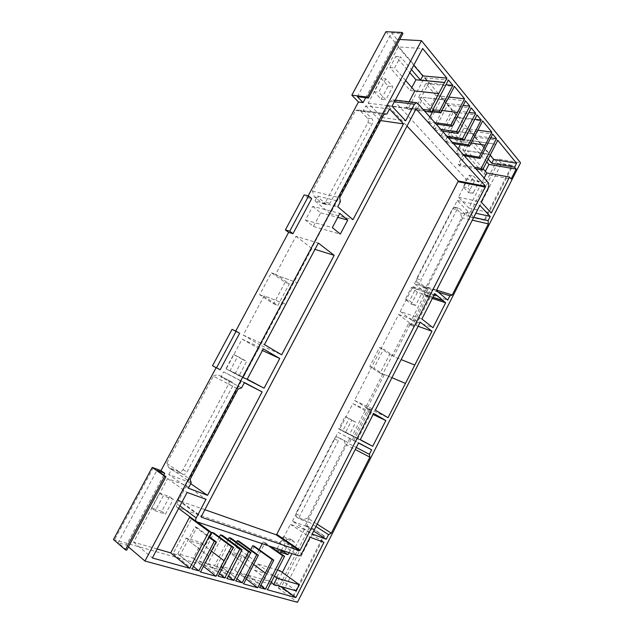 <?xml version="1.0" encoding="UTF-8"?>
<svg xmlns="http://www.w3.org/2000/svg" width="634" height="634" viewBox="0 0 634 634"><rect width="100%" height="100%" fill="white"/><g stroke="black" fill="none" stroke-linecap="round" stroke-linejoin="round"><path stroke-width="0.48" stroke-dasharray="3.17 2.38" d="M241.602 387.834L220.862 377.032L221.187 376.414L223.612 371.873L244.415 382.524M223.612 371.873L244.296 382.754M241.308 381.224L187.91 481.737L168.763 474.509L188.322 488.22M168.763 474.509L171.592 469.215L191.222 482.759M187.91 481.737L190.731 483.687M275.362 274.855L297.291 282.701L275.362 274.855L295.967 236.3L318.339 243.044M295.967 236.3L311.857 248.409L314.979 249.376M275.362 274.863L275.647 274.34L289.358 283.826L277.843 305.477L263.879 296.355L264.156 295.832L285.847 304.272L264.156 295.832L243.194 335.045L264.426 344.627M311.857 248.409L260.447 345.189L281.678 354.826M260.447 345.189L243.194 335.045M250.969 381.177L230.11 370.628L247.212 379.172M226.362 368.623L242.101 339.174L263.292 348.866M242.101 339.174L262.413 350.523M258.553 348.748L243.218 377.626L264.077 388.19M236.506 542.149L223.073 567.961L237.068 578.81M223.073 567.961L216.796 566.154L235.903 581.045M251.341 568.872L232.052 554.481L238.955 541.198M232.052 554.481L251.326 568.896M250.692 549.694L245.992 558.768L253.632 564.426M259.14 549.662L246.246 574.634L240.524 572.985L254.361 546.239M240.524 572.985L259.663 587.615M246.246 574.634L260.685 585.618M282.344 572.423L276.717 583.415L248.266 575.22L265.075 542.664L263.102 541.999L268.562 545.834M263.102 541.999L262.214 543.718M265.075 542.664L270.536 546.492M248.266 575.22L267.413 589.755M276.717 583.415L280.902 586.521M157.121 548.965L133.623 542.197L167.598 478.615L186.428 485.612L176.831 503.689C176.078 505.298 176.181 506.526 177.132 507.382L278.873 542.339C280.109 542.569 281.211 541.872 282.178 540.247L290.38 524.294L304.32 529.485L323.95 542.292M304.32 529.485L291.957 553.64M290.38 524.294L310.05 537.228M186.428 485.612L206.034 499.323M167.598 478.615L187.117 492.428M133.623 542.197L152.35 557.96M208.689 556.192L189.503 541.373L196.849 527.425L194.995 526.822L179.866 555.519L173.145 553.585L191.904 518.057L197.332 522.067M191.904 518.057L191.294 517.851M173.145 553.585L192.11 568.944M179.866 555.519L193.425 566.431M194.995 526.822L208.784 537.141M196.849 527.425L209.085 536.57M189.503 541.373L208.681 556.216M209.703 537.03L204.933 546.128L211.376 551.057L204.853 546.104L205.131 545.581L189.867 540.873L189.59 541.404M219.324 536.998L205.741 562.968L199.195 561.082L213.904 533.004M199.195 561.082L218.254 576.171M205.741 562.968L219.499 573.794M228.153 539.55L214.609 565.528L207.976 563.61L222.653 535.524M207.976 563.61L227.067 578.604M214.609 565.528L228.303 576.219M216.796 566.154L231.283 538.353M277.534 570.006L257.634 563.919L254.44 570.109L277.003 576.805L296.181 590.88M277.003 576.805L280.077 570.79M254.44 570.109L271.106 582.551M257.634 563.919L274.348 576.219M386.795 113.906L363.203 110.681L365.755 105.902L389.561 109.024M365.755 105.902L379.829 120.46L380.685 120.579M379.829 120.46L330.298 213.698L314.955 200.954L337.724 206.708M314.955 200.954L317.579 196.057L340.403 201.667M330.298 213.698L352.979 219.665M438.356 292.171L428.116 288.946L425.961 293.154L447.707 300.12M425.961 293.154L414.509 283.644L436.398 290.515M414.509 283.644L457.241 200.502L467.789 211.407L475.849 213.214M467.789 211.407L465.681 215.528L473.733 217.367M457.241 200.502L479.851 205.376M384.426 374.48L391.923 377.666L384.418 374.48L367.292 407.963L388.032 417.711M367.292 407.963L354.485 400.434L398.635 314.527L410.483 323.554L393.595 356.554L414.794 365.041M384.418 374.48L384.188 374.932L373.878 368.188L383.689 349.088L393.825 356.102L393.595 356.554L401.156 359.581M410.483 323.554L418.139 326.296M398.635 314.527L420.255 322.151M354.485 400.434L375.32 410.19M432.864 297.441L421.555 293.796L423.932 295.753L432.34 298.471M423.932 295.753L411.474 320.099L432.99 327.707M411.474 320.099L400.22 311.445L421.864 318.997M400.22 311.445L412.94 286.703L434.805 293.645M429.868 117.036L427.459 121.633L428.703 123.02L441.708 98.199L446.074 103.35L433.046 128.266L434.575 129.962L447.564 105.101L451.994 110.324L439.116 135.018L440.614 136.682L453.453 112.044L457.653 116.989L445.052 141.208L446.233 142.523L452.375 130.699L475.793 134.091M446.233 142.523L453.556 143.68M445.052 141.208L452.383 142.357M457.653 116.989L474.89 119.232M453.453 112.044L477.069 115.008M440.614 136.682L448.389 137.871M439.116 135.018L446.899 136.191M451.994 110.324L468.946 112.424M447.564 105.101L471.284 107.931M434.575 129.962L442.381 131.111M433.046 128.266L440.86 129.399M446.074 103.35L463.192 105.363M441.708 98.199L465.514 100.885M428.703 123.02L436.113 124.058M427.459 121.633L434.869 122.663M441.819 110.419L433.775 109.413L441.787 110.475M433.83 109.476L432.602 111.814M409.081 101.805L406.172 107.305L407.836 109.127L424.384 77.792L428.846 83.046L415.516 108.343L416.807 109.785L423.314 97.438L447.184 100.164M416.807 109.785L431.849 111.719M415.516 108.343L432.491 110.498M428.846 83.046L445.995 84.734M424.384 77.792L448.46 80.035M407.836 109.127L424.772 111.307M406.172 107.305L423.124 109.46M484.146 178.083L468.835 208.007L458.493 197.237L465.942 182.75L465.855 178.788L393.769 100.402L392.723 99.831L390.56 101.289L381.961 117.488L368.203 103.152L398.223 46.964L422.656 48.493M398.223 46.964L413.756 65.27M368.203 103.152L392.042 106.195M381.961 117.488L405.657 120.848M458.493 197.237L481.143 202.032M468.835 208.007L491.302 212.961M495.558 144.314L472.512 140.811L474.541 136.881L497.777 140.32M474.541 136.881L490.13 155.251M458.184 148.879L455.901 153.277L457.035 154.545L469.342 130.762L473.178 135.288L458.152 164.372L459.555 165.91L475.944 168.858M459.555 165.91L467.345 150.813L490.47 154.585M458.152 164.372L474.565 167.297M473.178 135.288L490.74 137.855M469.342 130.762L492.673 134.083M457.035 154.545L464.31 155.766M455.901 153.277L463.177 154.498M471.181 143.015L461.885 141.58L471.157 143.062M461.932 141.636L460.324 144.742M315.946 526.545L308.869 522.012L306.571 526.505L313.632 531.078M306.571 526.505L292.425 521.172L312.134 534.01M292.425 521.172L338.073 432.348L358.543 443.063M351.196 439.283L348.946 443.673L356.284 447.493M338.073 432.348L358.622 442.92M363.345 441.288L339.713 429.17L352.861 403.589L365.105 410.713L373.117 414.509M365.105 410.713L352.235 435.859L372.729 446.304M352.861 403.589L373.672 413.431M339.713 429.17L360.286 439.655M352.235 435.859L349.532 434.409L355.785 422.196L349.12 418.488L342.788 430.811M363.274 441.423L349.532 434.409M308.869 522.012L307.236 522.028L300.001 519.222L299.747 515.933L338.31 440.804C339.245 439.251 340.276 438.68 341.409 439.085L347.947 442.492L348.946 443.673M423.314 97.438L447.152 100.22M452.375 130.699L475.762 134.139M483.163 168.826L467.345 150.813M457.138 141.319L447.644 130.541L454.554 117.266L463.914 128.234L457.138 141.319L461.655 142.024L461.885 141.58M461.655 142.024L452.193 131.206L452.43 130.755M428.933 109.294L418.488 97.438L425.802 83.577L436.097 95.639L428.933 109.294L433.537 109.872L433.775 109.413M433.537 109.872L423.124 97.977L423.369 97.501M405.657 80.534L394.586 67.933L400.522 56.798L411.474 69.574M473.606 192.181L478.876 181.903L473.59 176.054L467.591 187.743L472.94 193.489L473.606 192.181M385.797 78.862L378.696 92.176L385.821 99.839L392.842 86.652L385.797 78.862L381.129 78.402L388.182 86.161L381.192 99.276L374.052 91.645L381.129 78.402M488.164 159.079L472.512 140.811M412.94 286.703L415.635 288.922L409.54 300.809L415.524 305.58L421.555 293.796M434.195 294.842L415.635 288.922M428.116 288.946L426.761 288.525L421.087 283.77L420.865 279.982L456.979 209.624L459.024 208.245L459.65 208.602L464.912 213.991L465.681 215.528M283.977 589.644L292.829 596.222L323.586 535.754L314.48 529.873L283.977 589.644L278.366 588.059L309.13 527.86L314.48 529.873M363.203 110.681L364.915 111.552L372.023 118.835C373.061 120.143 373.18 121.704 372.396 123.519L329.997 203.197L327.247 204.774L326.478 204.37L318.791 197.919L317.579 196.057M245.992 558.768L246.174 558.245L232.393 553.997L232.131 554.496M253.624 564.45L245.921 558.744M281.068 551.033L276.686 549.575L283.311 536.689L287.107 539.265L281.512 550.154M287.107 539.265L294.493 541.856L288.969 552.642M167.741 509.799L173.296 499.362L163.295 495.859L155.29 510.853L165.403 514.19L167.741 509.799M243.218 377.626L239.192 375.479L246.666 361.435L237.687 356.435L230.11 370.628M250.858 381.383L239.192 375.479M357.378 96.693L391.566 32.944L402.955 33.491M365.707 97.707L396.939 39.332L391.566 32.944M385.94 31.7L497.619 163.421L470.246 217.002L484.962 220.378L484.336 219.721L512.034 165.268L501.462 163.477L473.97 217.351L469.976 213.222L497.698 158.999L520.538 162.795M484.336 219.721L473.97 217.351M501.462 163.477L497.698 158.999M126.705 550.193L118.114 542.775L156.955 470.357M163.746 475.159L126.325 545.097L118.114 542.775M220.862 377.032L222.962 377.341L231.886 381.993C233.209 382.904 233.447 384.307 232.623 386.209L186.903 472.14C185.746 473.955 184.367 474.66 182.758 474.256L173.161 470.579L171.592 469.215M292.829 596.222L293.716 596.467L324.426 536.063L323.586 535.754M309.13 527.86L305.311 525.388L311.508 527.734L324.426 536.063M469.976 213.222L465.618 212.239L423.916 293.693L428.077 295.19L412.813 325.052L415.072 326.779L430.272 297.021L428.077 295.19M470.246 217.002L465.618 212.239M484.962 220.378L512.621 165.981L512.034 165.268M353.835 440.416L356.348 441.747L372.047 411.014L369.598 409.58L353.835 440.416L349.857 438.371L356.348 441.747M304.169 194.9L285.458 229.976M232.036 329.371L212.596 365.81M235.753 331.043L235.547 331.431L232.115 329.418M308.172 195.898L307.308 197.499L304.241 194.963M352.377 439.703L368.021 409.12L365.612 407.591L408.558 323.697L410.903 325.274L426.048 295.658L423.845 293.835M305.311 525.388L349.857 438.371M311.508 527.734L281.155 587.139L293.716 596.467M113.462 539.526L281.155 587.139M204.869 509.72L178.273 500.377L178.122 499.584L387.295 105.862L387.937 105.68L406.996 126.071M345.443 432.57L338.691 428.972L345.094 416.506L351.775 420.223L345.443 432.57L369.939 445.068M235.04 373.656L225.958 368.814L233.621 354.477L242.592 359.47L235.04 373.656L259.932 386.272M283.311 536.689L290.697 539.296L284.603 551.184M151.581 508L159.546 493.101L169.54 496.62L161.686 511.361L151.581 508L155.29 510.853M285.118 282.288L273.65 303.821L259.678 294.723L271.4 272.818L285.118 282.288L289.358 283.826M355.658 110.419L358.519 110.039L360.318 110.918L367.435 118.17C368.473 119.485 368.6 121.039 367.815 122.83L325.583 202.088L322.841 203.657L314.369 196.825L312.427 191.135L355.658 110.419L384.006 114.326M213.357 376.128C215.1 375.027 216.955 374.742 218.944 375.249L227.868 379.901C229.191 380.82 229.437 382.223 228.605 384.101L183.083 469.54C181.95 471.347 180.571 472.045 178.954 471.641L168.771 467.638L166.694 463.264L213.357 376.128L238.075 389.102M307.767 518.176L303.409 519.571L296.403 516.876L295.904 513.477L334.332 438.712C335.251 437.183 336.289 436.612 337.431 437.008L343.977 440.424L345.538 444.418L307.767 518.176L317.159 524.159M337.431 437.008L341.409 439.085L337.431 437.008M426.222 286.853L423.124 287.519L416.839 282.447L416.601 278.667L452.597 208.641L454.633 207.263L460.546 213L461.639 217.692L426.222 286.853L436.612 290.11M474.454 181.055L468.534 192.593L463.169 186.856L469.152 175.222L474.454 181.055L478.876 181.903M417.418 292.25L411.308 304.154L405.308 299.399L411.49 287.376L417.418 292.25L432.967 297.251M312.76 206.359L320.685 212.866L313.442 226.473L305.414 220.101L312.76 206.359L339.872 213.396M201.398 542.736L193.267 558.229L177.837 553.767L186.15 537.997L201.398 542.736L205.131 545.581M220.838 566.21L228.652 551.2L242.434 555.479L234.778 570.243L220.838 566.21L243.662 583.906M379.544 347.448L389.696 354.454L380.099 373.188L369.765 366.46L379.544 347.448L383.689 349.088M485.375 171.346L484.011 174.025L462.741 149.957L467.892 140.003L486.738 161.852M411.823 87.563L410.238 90.551L389.894 67.529L395.806 56.45L409.818 72.688M276.686 549.575L280.458 552.214M290.697 539.296L294.493 541.856M497.627 163.421L512.621 165.981M396.939 39.332L399.753 39.482M273.65 303.821L277.843 305.477M259.678 294.723L263.879 296.355M271.4 272.818L275.647 274.34M338.691 428.972L363.242 441.494M345.094 416.506L349.12 418.488M351.775 420.223L355.785 422.196M468.534 192.593L472.94 193.489M463.169 186.856L467.591 187.743M469.152 175.222L473.59 176.054M312.427 191.135L339.713 197.721M278.366 588.059L297.441 602.3M126.325 545.097L128.456 546.92M159.546 493.101L163.295 495.859M169.54 496.62L173.296 499.362M161.686 511.361L165.403 514.19M426.048 295.658L430.272 297.021M410.903 325.274L415.072 326.779M408.637 323.554L412.813 325.052M447.644 130.541L452.193 131.206M454.554 117.266L482.656 120.943M463.914 128.234L477.877 130.2M368.021 409.12L372.047 411.014M365.564 407.686L369.598 409.58M461.639 217.692L472.306 220.164M235.547 331.431L239.66 333.286M225.958 368.814L250.842 381.414M233.621 354.477L237.687 356.435M242.592 359.47L246.666 361.435M307.308 197.499L311.722 198.6M345.538 444.418L355.254 449.506M411.308 304.154L415.524 305.58M405.308 299.399L409.54 300.809M411.49 287.376L437.571 295.698M193.267 558.229L203.482 566.336M186.15 537.997L189.867 540.873M177.837 553.767L200.51 572.019M389.696 354.454L393.825 356.102M380.099 373.188L384.188 374.932M369.765 366.46L373.878 368.188M410.238 90.551L438.839 93.65M395.806 56.45L400.522 56.798M389.894 67.529L394.586 67.933M228.652 551.2L232.393 553.997M234.778 570.243L246.198 578.993M242.434 555.479L246.174 558.245M484.011 174.025L511.155 179.002M467.892 140.003L495.614 144.211M462.741 149.957L490.359 154.458M166.694 463.264L190.137 479.359M436.097 95.639L448.896 97.057M425.802 83.577L454.459 86.43M418.488 97.438L423.124 97.977M320.685 212.866L337.756 217.383M313.442 226.473L340.323 234.089M305.414 220.101L332.343 227.606M388.182 86.161L392.842 86.652M381.192 99.276L385.821 99.839M374.052 91.645L378.696 92.176M235.959 546.968L255.312 561.177M282.178 540.247L301.697 553.593M278.873 542.339L298.368 555.78M177.623 507.636L196.992 521.948M176.831 503.689L179.937 505.972M448.904 137.372L472.259 140.93M390.56 101.289L394.396 101.757M393.769 100.402L417.64 103.294M465.855 178.788L488.671 183.163M465.942 182.75L488.711 187.204M385.971 31.74L351.862 95.219M153.277 467.726L114.619 539.708M387.937 105.68L415.936 109.254M387.295 105.862L415.73 109.5M178.122 499.584L201.319 516.464M178.273 500.377L201.303 517.138M360.318 110.918L364.915 111.552M367.435 118.17L372.023 118.835M367.815 122.83L372.396 123.519M325.583 202.088L329.997 203.197M314.369 196.825L318.791 197.919M322.064 203.252L326.478 204.37M422.513 287.194L426.761 288.525M416.839 282.447L421.087 283.77M416.601 278.667L420.865 279.982M452.597 208.641L456.979 209.624M460.546 213L464.912 213.991M455.267 207.627L459.65 208.602M303.409 519.571L307.236 522.028M296.403 516.876L300.239 519.341M295.904 513.477L299.747 515.933M334.332 438.712L338.31 440.804M343.977 440.424L347.947 442.492M218.944 375.257L222.962 377.341L218.944 375.249M227.868 379.901L231.886 381.993M228.605 384.101L232.623 386.209M183.083 469.54L186.903 472.14M169.365 467.955L173.161 470.579M178.954 471.641L182.758 474.256M177.132 507.382L178.606 508.468M392.723 99.831L395.251 100.14M387.731 105.569L416.166 109.199M178.186 500.321L201.374 517.217M358.519 110.039L386.883 113.922M322.841 203.657L327.255 204.774M423.124 287.519L427.364 288.858M454.633 207.263L459.024 208.245M296.165 516.75L300.001 519.222M168.771 467.638L172.567 470.262"/><path stroke-width="0.95" d="M276.899 578.097L273.65 584.445L296.181 590.88L299.319 584.707L276.899 578.097L274.348 576.219M244.296 382.754L262.127 391.891L207.556 495.336L188.322 488.22L191.222 482.759L190.137 479.359L238.075 389.102L241.602 387.834L244.415 382.524L262.127 391.891M190.731 483.687L207.556 495.336M314.979 249.376L334.166 255.328L281.678 354.826L264.426 344.627L318.339 243.044L334.166 255.328M260.051 386.043L247.212 379.172L263.292 348.866L279.745 358.487L264.077 388.19L250.858 381.383M262.413 350.523L279.745 358.487M237.068 578.81L242.196 582.781L235.903 581.045L250.692 552.468L248.552 551.786L233.716 580.443L227.067 578.604L242.053 549.726L239.858 549.028L224.824 577.986L218.254 576.171L233.28 547.293L231.489 546.722L224.151 560.821L211.368 551.081L224.151 560.821M253.632 564.426L265.274 573.041L257.626 587.75L243.662 583.906L258.371 555.249L238.955 541.198L237.282 540.651L256.691 554.718L242.196 582.781M237.282 540.651L236.506 542.149M258.371 555.249L256.691 554.718M260.685 585.618L265.384 589.192L259.663 587.615L273.777 560.139L254.361 546.239L252.752 545.716L272.16 559.632L265.274 573.041M252.752 545.716L250.692 549.694M273.777 560.139L272.16 559.632M262.214 543.718L259.14 549.662M268.562 545.834L282.574 555.677L265.384 589.192M270.536 546.492L284.547 556.327L282.574 555.677M280.902 586.521L295.84 597.608L267.413 589.755L284.547 556.327M291.957 553.64L282.344 572.423M191.294 517.851L189.542 517.265L170.72 552.888L189.677 568.27L152.35 557.96L187.117 492.428L206.034 499.323L196.215 517.93C195.446 519.579 195.541 520.839 196.492 521.695L298.368 555.78C299.605 555.986 300.714 555.265 301.697 553.593L310.05 537.228L323.95 542.292L295.84 597.608M170.72 552.888L157.121 548.965M189.542 517.265L208.911 531.601L189.677 568.27M197.332 522.067L211.281 532.378L208.911 531.601M193.425 566.431L198.862 570.806L192.11 568.944L211.281 532.378M208.784 537.141L214.316 541.278L198.862 570.806M209.085 536.57L216.186 541.864L214.316 541.278M224.071 560.797L216.012 576.29L200.51 572.019L216.186 541.864M233.28 547.293L213.904 533.004L212.121 532.417L231.489 546.722M212.121 532.417L209.703 537.03M219.499 573.794L224.824 577.986M242.053 549.726L222.653 535.524L220.466 534.811L239.858 549.028M220.466 534.811L219.324 536.998M228.303 576.219L233.716 580.443M250.692 552.468L231.283 538.353L229.143 537.648L248.552 551.786M229.143 537.648L228.153 539.55M277.534 570.006L280.077 570.79L299.319 584.707M271.106 582.551L273.65 584.445M380.685 120.579L403.501 123.899L352.979 219.665L337.724 206.708L340.403 201.667L339.713 197.721L384.006 114.326L386.962 113.93L389.561 109.024L403.501 123.899M447.707 300.12L436.398 290.515L479.851 205.376L490.217 216.44L488.077 220.648L488.354 223.889L452.24 295.008L449.894 295.809L447.707 300.12M475.849 213.214L490.217 216.44M391.923 377.666L405.459 383.404L388.032 417.711L375.32 410.19L420.255 322.151L431.968 331.241L405.459 383.404L391.923 377.666M401.156 359.581L414.787 365.041M418.139 326.296L431.968 331.241M432.34 298.471L445.654 302.783L432.99 327.707L421.864 318.997L434.805 293.645L437.468 295.888L434.195 294.842M453.556 143.68L469.54 146.2L475.762 134.139M452.383 142.357L468.383 144.869L469.54 146.2M474.89 119.232L481.198 120.056L468.383 144.869M448.389 137.871L464.009 140.257L477.069 115.008L481.198 120.056M446.899 136.191L462.535 138.561L464.009 140.257M468.946 112.424L475.635 113.256L462.535 138.561M442.381 131.111L458.057 133.409L471.284 107.931L475.635 113.256M440.86 129.399L456.551 131.682L458.057 133.409M463.192 105.363L469.81 106.14L456.551 131.682M436.113 124.058L452.28 126.332L465.514 100.885L469.81 106.14M434.869 122.663L451.051 124.914L452.28 126.332M432.602 111.814L429.868 117.036M441.787 110.475L457.542 112.456L451.051 124.914M431.849 111.719L440.559 112.828L447.152 100.22M432.491 110.498L439.283 111.362L440.559 112.828M445.995 84.734L452.858 85.416L439.283 111.362M424.772 111.307L431.603 112.186L448.46 80.035L452.858 85.416M423.124 109.46L429.963 110.324L431.603 112.186M413.756 65.27L422.775 75.89L446.875 78.093L429.963 110.324M490.13 155.251L493.688 159.443L516.551 163.271L514.57 167.162L516.179 169.112L511.155 179.002L509.53 177.084L491.302 212.961L481.143 202.032L488.711 187.204L488.671 183.163L417.64 103.294L416.601 102.716L414.43 104.214L405.657 120.848L392.042 106.195L422.656 48.493L446.875 78.093M475.944 168.858L482.545 170.039L497.777 140.32L516.551 163.271M474.565 167.297L481.166 168.478L482.545 170.039M490.74 137.855L496.446 138.695L481.166 168.478M464.31 155.766L480.168 158.437L492.673 134.083L496.446 138.695M463.177 154.498L479.05 157.161L480.168 158.437M460.324 144.742L458.184 148.879M471.157 143.062L485.184 145.226L479.05 157.161M313.632 531.078L326.225 539.225L312.134 534.01L358.622 442.92L371.651 449.807L369.368 454.309L369.899 457.177L331.313 533.162L328.563 534.62L326.225 539.225M358.543 443.063L371.651 449.807M373.117 414.509L385.821 420.54L372.729 446.304L363.274 441.423M370.042 444.87L360.286 439.655L373.672 413.431L385.821 420.54M356.284 447.493L369.368 454.309M315.946 526.545L328.563 534.62M475.841 134.146L482.656 120.943L491.826 132.157L485.184 145.226M485.137 145.17L471.181 143.015M509.53 177.084L486.777 172.947L484.146 178.083M493.688 159.443L491.738 163.247L488.164 159.079M514.57 167.162L491.738 163.247M438.76 93.555L414.81 90.963L409.081 101.805M422.775 75.89L420.524 80.138L411.474 69.574M444.585 82.46L420.524 80.138M447.232 100.235L454.459 86.43L464.564 98.801L457.542 112.456M457.486 112.392L441.819 110.419M486.777 172.947L483.163 168.826M414.81 90.963L405.657 80.534M432.864 297.441L443.317 300.809L445.654 302.783M473.733 217.367L488.077 220.648M438.356 292.171L449.894 295.809M265.202 573.017L253.624 564.45M284.603 551.184L284.151 552.056L287.923 554.687L288.969 552.642M287.923 554.687L280.458 552.214L281.512 550.154M368.441 98.04L402.955 33.491L402.099 32.453L367.53 97.081L368.441 98.04L357.378 96.693L363.092 102.605L358.472 102.011L308.172 195.898M365.707 97.707L363.092 102.605M125.381 549.829L113.462 539.526L152.208 467.409L164.721 476.269L125.381 549.829L126.705 550.193L165.981 476.736L156.955 470.357L164.745 473.289L163.746 475.159M421.459 40.663L520.538 162.795L297.441 602.3L144.956 561.035L421.459 40.663L399.753 39.482M443.317 300.809L437.468 295.888M485.581 186.309L300.088 550.233L299.422 550.669L201.374 517.217L201.319 516.464L415.73 109.5L416.372 109.31L485.581 186.309L458.35 180.999L276.741 534.335L276.075 534.747L204.869 509.72M340.323 234.089L347.749 220.03L339.872 213.396L332.343 227.606L340.323 234.089M164.721 476.269L165.981 476.736M402.099 32.453L385.94 31.7L351.83 95.179L358.472 102.011M351.83 95.179L367.53 97.081M311.722 198.6L308.584 196.001L289.714 231.212L292.956 233.677L311.722 198.6M239.66 333.286L236.141 331.217L216.535 367.823L220.156 369.733L239.66 333.286M308.584 196.001L304.169 194.9L285.379 229.92L288.621 232.385L235.753 331.043M236.141 331.217L232.036 329.371L212.509 365.763L216.131 367.68L160.965 470.634L152.208 467.409M406.996 126.071L458.35 180.999M284.151 552.056L281.068 551.033M486.738 161.852L488.941 164.396L485.375 171.346M409.818 72.688L415.936 79.781L411.823 87.563M128.456 546.92L144.956 561.035M477.877 130.2L491.826 132.157M436.612 290.11L452.24 295.008M472.306 220.164L488.354 223.889M212.509 365.763L216.535 367.823M216.131 367.68L220.156 369.733M285.379 229.92L289.714 231.212M288.621 232.385L292.956 233.677M317.159 524.159L331.313 533.162M355.254 449.506L369.899 457.177M432.967 297.251L443.412 300.619M203.482 566.336L216.012 576.29M415.936 79.781L444.664 82.547M246.198 578.993L257.626 587.75M488.941 164.396L516.179 169.112M448.896 97.057L464.564 98.801M337.756 217.383L347.749 220.03M160.965 470.634L164.745 473.289M179.937 505.972L196.215 517.93M394.396 101.757L414.43 104.214M458.374 181.784L485.589 187.125M415.936 109.254L416.372 109.31M276.741 534.335L300.088 550.233M276.075 534.747L299.422 550.669M178.606 508.468L196.492 521.695M395.251 100.14L416.601 102.716"/></g></svg>
